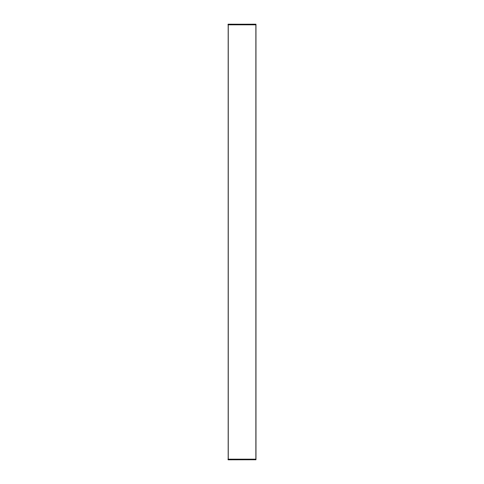 <?xml version="1.0" encoding="UTF-8"?>
<svg xmlns="http://www.w3.org/2000/svg" width="484" height="484" viewBox="0 0 484 484"><rect width="100%" height="100%" fill="white"/><g stroke="black" fill="none" stroke-linecap="round" stroke-linejoin="round"><path stroke-width="0.73" d="M228.091 24.817L228.103 24.261L255.897 24.2L255.969 24.817L228.031 24.817L228.103 24.2L228.031 24.817M228.031 459.183L228.103 459.8L228.031 459.183L255.909 459.183L255.897 459.8L255.969 459.183L255.957 24.261L228.103 24.2M228.103 459.8L255.957 459.739L228.103 459.739L228.091 459.183M228.188 459.183L228.188 24.817L228.188 459.183M255.879 24.817L255.879 459.183M228.248 459.183L228.248 24.817"/></g></svg>
